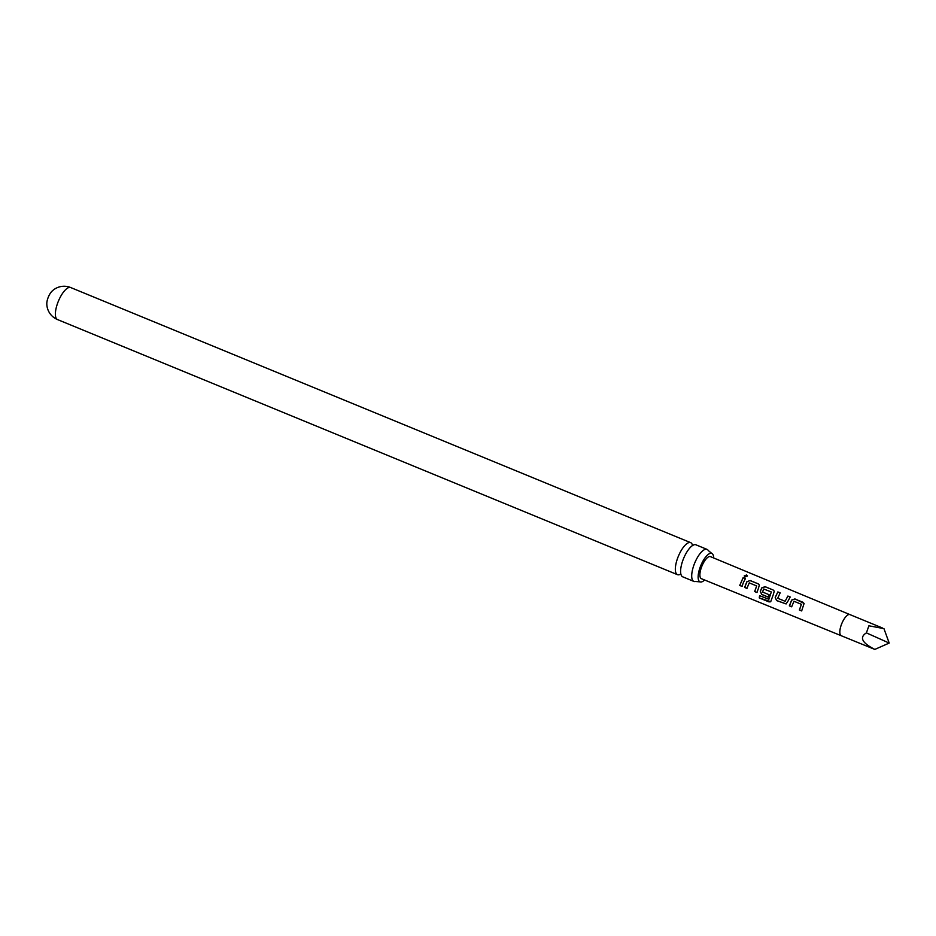 <?xml version="1.0" encoding="UTF-8"?>
<svg xmlns="http://www.w3.org/2000/svg" width="936" height="936" viewBox="0 0 936 936"><rect width="100%" height="100%" fill="white"/><g stroke="black" fill="none" stroke-linecap="round" stroke-linejoin="round"><path stroke-width="1.4" d="M746.647 574.961L747.431 576.014L744.997 577.009L744.214 575.921L746.647 574.961M744.214 575.968L746.624 575.16L747.419 576.096M693.857 581.408L682.742 576.833A17.316 6.201 -67.6 0 1 682.379 576.646A17.316 6.201 -67.6 0 1 680.694 569.404A17.316 6.201 -67.6 0 1 684.029 557.435A17.316 6.201 -67.6 0 1 689.235 548.648A17.316 6.201 -67.6 0 1 695.916 544.81L707.031 549.385A17.316 6.201 112.4 0 0 695.144 562.01A17.316 6.201 112.4 0 0 693.494 581.221A17.316 6.201 112.4 0 0 693.857 581.408A17.316 6.201 112.4 0 0 695.542 581.478L700.046 581.876A15.397 5.511 -67.6 0 1 699.73 581.712A15.397 5.511 -67.6 0 1 700.994 565.087A15.397 5.511 -67.6 0 1 711.758 553.41A15.397 5.511 -67.6 0 1 712.074 553.574A15.397 5.511 -67.6 0 1 713.665 557.961M801.766 610.892L799.367 609.98L801.403 604.317L793.997 601.251L791.645 606.797L789.352 605.849L791.634 600.105L794.933 598.911L804.106 603.428L801.661 610.927L799.367 609.98M799.473 609.944L801.403 604.317M57.529 319.574A17.316 17.316 0 0 1 46.8 303.744A8.845 3.171 -67.6 0 1 48.555 296.548A8.845 3.171 -67.6 0 1 51.948 291.248A17.316 17.316 0 0 1 70.703 287.551A17.316 6.201 112.4 0 0 58.816 300.175A17.316 6.201 112.4 0 0 57.166 319.387A17.316 6.201 112.4 0 0 57.529 319.574L677.477 574.669A17.316 6.201 112.4 0 0 680.788 574.002M874.821 649.42C861.974 642.88 859.178 637.369 866.397 632.888L889.2 643.067L874.821 649.42L701.368 578.67A11.922 4.27 -67.6 0 1 702.257 565.309A11.922 4.27 -67.6 0 1 710.447 556.627L849.888 614.589A11.372 4.072 112.4 0 0 842.084 622.885A11.372 4.072 112.4 0 0 841.23 635.626M788.229 600.713L786.1 603.931L776.587 600.584L775.195 597.414L777.863 591.915L780.156 592.862L777.711 598.256L785.128 601.31L787.89 596.045L790.183 596.981L788.229 600.713M773.312 594.571L770.691 601.778L768.901 601.871L759.26 597.917L759.599 595.67L768.877 599.309L771.322 591.95L763.671 588.99L762.536 592.02L769.064 594.699L768.245 597.156L761.67 594.454L760.278 591.283L761.787 587.843L765.086 586.661L773.113 589.972L774.271 591.154L773.312 594.571M768.69 599.403L771.322 591.95M758.406 588.428L756.932 592.511L754.638 591.564L756.651 585.936L749.245 582.871L746.916 588.393L744.611 587.445L746.87 581.712L750.169 580.531L758.195 583.83L759.353 585.023L758.406 588.428M743.488 582.286L742.014 586.381L739.721 585.433L743.137 577.629L745.43 578.577L743.488 582.286M692.535 545.454A17.316 6.201 112.4 0 0 691.014 542.833A17.316 6.201 112.4 0 0 690.651 542.646A17.316 6.201 112.4 0 0 678.775 555.27A17.316 6.201 112.4 0 0 677.126 574.482A17.316 6.201 112.4 0 0 677.477 574.669M711.758 553.41L708.283 550.532A17.316 6.201 112.4 0 0 707.382 549.572A17.316 6.201 112.4 0 0 707.031 549.385M704.597 579.981A15.397 5.511 -67.6 0 1 700.046 581.876M757.037 592.465L754.744 591.529L756.651 585.936M889.2 643.067L883.947 628.629L868.9 625.786L866.397 632.888M742.119 586.334L739.826 585.398L743.137 577.629M743.172 577.758L745.465 578.705M747.022 588.346L744.728 587.41L746.928 581.794L750.169 580.531M750.204 580.659L758.195 583.83M758.23 583.959L759.377 585.082M770.761 601.708L759.26 597.917M759.388 597.788L759.728 595.588M768.362 597.121L761.775 594.418L760.371 591.295L761.845 587.925L765.121 586.79L773.113 589.972M773.148 590.101L774.283 591.224M786.158 603.919L776.693 600.549L775.195 597.414M785.128 601.31L787.89 596.045M787.925 596.173L790.218 597.11M775.289 597.425L777.863 591.915M777.898 592.043L780.191 592.991M791.751 606.75L789.457 605.803L791.692 600.187L794.933 598.911M794.968 599.04L802.936 602.246M802.959 602.375L804.129 603.486M692.909 545.536L692.312 545.314M70.703 287.551L690.651 542.646M849.888 614.589L882.472 627.997"/></g></svg>

